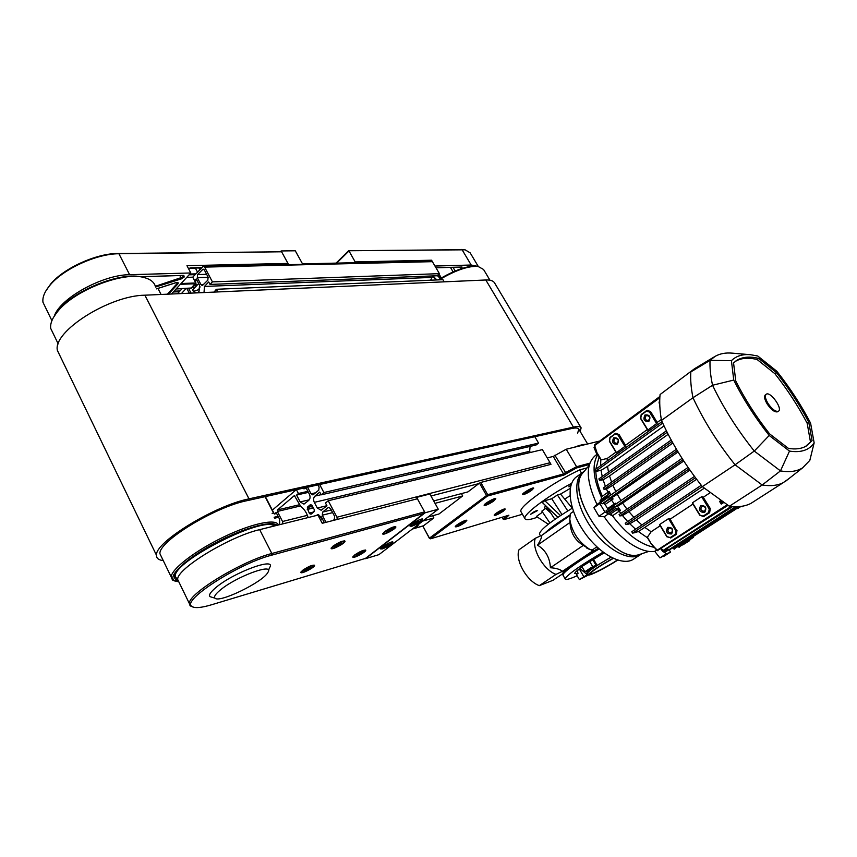 <?xml version="1.0" encoding="UTF-8"?>
<svg xmlns="http://www.w3.org/2000/svg" width="857" height="857" viewBox="0 0 857 857"><rect width="100%" height="100%" fill="white"/><g stroke="black" fill="none" stroke-linecap="round" stroke-linejoin="round"><path stroke-width="1.29" d="M487.13 503.38L492.25 500.359L492.807 500.734L487.708 503.745L487.13 503.38M487.397 503.188L487.708 503.745M489.979 501.42L490.547 502.416M502.384 510.954L497.049 513.482L502.384 510.954M499.738 511.65L500.242 512.54M463.862 522.309L461.677 523.938L458.227 524.955L460.413 523.316L463.862 522.309M461.152 522.974L461.677 523.938M458.87 525.255L458.559 524.709M530.826 490.065L525.93 492.957L525.459 492.582L530.376 489.679L530.826 490.065M528.073 490.761L528.608 491.693M392.538 528.865L390.192 530.697L386.925 532.197L386.004 531.876L391.638 528.533L392.538 528.865M389.539 529.497L390.192 530.697M386.925 532.197L386.528 531.458M311.198 567.27L308.916 569.091L305.456 570.676L304.278 570.451L310.041 567.045L311.198 567.27M308.274 567.848L308.916 569.091M305.456 570.676L305.038 569.851M341.589 543.167L335.719 546.648L334.605 546.359L340.486 542.856L341.589 543.167M338.526 543.756L339.211 545.052M335.719 546.648L335.28 545.813M362.543 552.154L357.048 555.4L356.062 555.154L358.322 553.386L362.543 552.154M359.672 552.765L360.283 553.901M357.048 555.4L356.662 554.683M196.649 292.89L193.414 291.412L198.492 289.72L200.088 286.87M198.653 283.549L192.675 289.977L193.414 291.412M319.49 518.057L321.236 516.76M322.307 518.774L320.154 519.321M324.053 522.095L322.725 523.177M430.771 260.935L431.553 260.207L434.97 266.045L471.179 265.017L477.595 266.313C467.965 265.381 454.778 269.901 438.098 279.885M354.391 262.703L355.184 261.921L431.553 260.207M336.683 263.11L348.981 250.962L355.184 261.921M441.312 277.936L439.02 274.026M464.483 249.687L348.595 250.747L465.083 249.805L470.161 252.836L478.26 266.431M348.595 250.747L336.073 263.12M271.68 555.175L423.754 513.504L365.468 558.4L211.508 604.785C201.009 607.902 194.432 608.416 191.764 606.317C181.352 600.436 238.974 563.349 271.68 555.175L271.84 553.504L424.601 511.854L417.402 498.774L322.243 523.295L317.947 515.111L259.671 529.647C229.794 536.364 176.435 568.887 177.678 579.482L179.145 582.514M219.938 590.334C235.921 576.536 275.204 562.203 267.791 572.54C263.142 581.935 219.124 603.403 214.978 598.154C213.704 596.815 215.353 594.212 219.938 590.334M212.568 597.425L210.04 596.676C208.562 595.165 210.404 592.219 215.546 587.848C233.543 572.23 277.829 556.214 269.409 567.945L268.402 570.826M259.671 529.647L271.84 553.504C242.135 560.917 188.411 593.505 189.311 603.435L190.115 605.813L192.739 606.949M424.601 511.854L423.754 513.504M384.557 531.694C390.214 527.891 393.974 526.284 395.838 526.884C396.405 528.673 382.64 535.968 382.704 533.836L384.557 531.694M332.902 546.22C338.976 542.127 343.025 540.446 345.05 541.174C345.532 543.209 330.941 550.708 331.134 548.33L332.902 546.22M302.51 570.408C308.541 566.37 312.569 564.688 314.594 565.374C314.98 567.355 300.603 574.651 300.882 572.337L302.51 570.408M354.541 555.057C360.165 551.297 363.914 549.691 365.768 550.258C366.25 552.004 352.688 559.107 352.827 557.029L354.541 555.057M287.181 264.256L287.995 263.42L186.965 265.681L190.79 272.965L171.464 294.015M186.751 277.368L192.761 277.175M45.657 307.813L42.979 302.296C42.272 297.261 44.66 291.498 50.167 284.995C63.675 268.702 97.195 253.586 118.93 253.758L281.589 251.787L287.995 263.42M180.366 284.31L195.696 283.742L195.76 282.981L191.111 288.252M191.764 287.984L176.188 288.863M54.312 316.04C60.311 298.022 102.936 274.668 129.621 274.701L190.79 272.965M281.589 251.787L117.859 253.501C96.595 253.329 63.868 268.08 50.67 284.021L45.71 291.198M522.449 514.264L504.398 519.481L508.887 515.207L430.525 538.807L487.494 496.032L487.676 494.66L429.453 538.132L430.525 538.807L429.453 538.132L422.94 526.23L429.432 538.421M589.809 463.176L576.568 466.722L565.17 472.785L563.552 473.964L563.874 475.099L487.494 496.032L486.412 495.325L479.502 483.102L467.911 491.897M505.791 516.128L503.402 519.213M563.874 475.099L576.386 467.997L589.37 464.494M598.914 441.226L566.231 449.229L553.258 456.427L563.552 473.964L487.676 494.66L480.756 482.437L479.502 483.102M438.913 514.05L462.684 495.914L461.398 493.621M422.94 526.23L433.867 517.896L432.689 515.753M553.258 456.427L547.237 457.927L550.987 464.333L480.756 482.437M464.923 522.491C460.048 525.727 456.835 527.162 455.281 526.798C454.681 525.47 466.765 518.806 466.808 520.445L464.923 522.491M503.295 511.168C498.678 514.221 495.657 515.593 494.21 515.293C493.589 514.114 505.137 507.644 505.223 509.122L503.295 511.168M531.672 490.333C527.034 493.407 524.002 494.789 522.566 494.478C521.859 493.278 533.579 486.637 533.729 488.147L531.672 490.333M493.793 500.981C488.897 504.248 485.673 505.684 484.13 505.309C483.455 503.959 495.71 497.114 495.817 498.785L493.793 500.981M411.885 526.219L410.053 526.155C409.453 524.484 422.801 517.307 422.78 519.299C421.248 521.677 417.616 523.981 411.885 526.219M382.329 548.919L380.412 548.898C379.897 547.259 393.063 540.274 392.967 542.224C391.478 544.484 387.932 546.712 382.329 548.919M438.259 509.187L429.85 493.986L416.631 497.371L425.115 512.786L438.259 509.187L378.912 554.65L365.51 558.689L425.115 512.786M418.794 521.067L414.231 523.766L413.545 523.488L415.484 521.988L418.794 521.067M416.331 521.602L416.845 522.556M414.231 523.766L413.92 523.198M389.046 543.906L383.84 546.327L389.046 543.906M386.689 544.431L387.182 545.341M384.579 546.552L384.279 545.984M413.01 528.533L414.702 527.237M281.139 250.951L288.68 264.674L302.778 264.342L295.279 250.79L281.139 250.951L280.464 251.647M142.68 277.218C122.358 271.155 74.58 289.612 58.19 310.448L53.327 317.69M175.342 577.961L175.203 574.447M272.751 524.934L274.572 525.93M274.958 525.834L274.808 525.737C265.799 516.321 187.447 552.958 176.424 572.294C173.468 576.9 174.089 579.707 178.277 580.714M178.867 581.924L174.121 580.51C167.64 575.915 186.355 558.357 214.764 543.242C243.088 528.051 272.012 520.049 277.036 525.32M53.477 334.123L50.702 328.402C50.081 323.517 52.406 317.883 57.665 311.487C74.473 290.116 123.579 271.219 144.19 277.561C150.65 279.253 154.431 282.371 155.524 286.924M278.429 524.966C276.436 518.356 252.012 523.327 223.816 536.91C195.61 550.419 171.443 568.973 171.175 576.922L172.482 580.018L175.374 581.217M178.02 580.2L175.149 576.472C173.371 561.206 263.742 515.528 274.24 526.016M477.938 266.377L483.562 269.473L489.958 280.207M586.231 444.333C583.735 444.205 579.686 445.201 574.072 447.311M439.191 279.832C455.924 269.998 469.09 265.552 478.699 266.516M569.991 495.775L564.838 499.02M161.662 557.307L159.938 553.751C158.234 541.624 214.871 506.969 246.923 500.692L571.555 428.543C575.754 427.643 578.175 427.868 578.839 429.239L577.607 433.246M580.939 427.568L494.693 283.121C493.503 280.85 490.536 279.81 485.812 279.982L144.887 295.194C109.428 295.494 52.556 331.584 57.398 350.449L60.269 356.373M163.258 560.585C158.663 560.092 156.413 558.314 156.477 555.24C154.689 542.342 215.021 505.459 249.012 498.86L573.429 427.129C577.854 426.175 580.425 426.422 581.121 427.868L580.21 431.542M316.254 515.539L317.486 514.789L321.386 517.017L324.396 522.749M337.219 519.438L336.962 517.21L328.242 500.734L325.478 503.027L326.935 505.769L321.182 510.258L317.294 508.03L314.315 502.363C313.212 499.824 313.426 497.735 314.937 496.117L319.715 492.1L321.161 494.843L323.903 492.539L319.661 484.526M303.517 488.115L303.892 488.833L305.156 487.751M305.906 487.579L309.366 494.168C310.47 496.706 310.255 498.785 308.745 500.392L303.956 504.13L300.186 501.934L296.586 495.057L298.418 493.493L296.426 489.69M265.381 496.589L272.355 510.129L296.158 489.754L272.355 510.129L274.358 513.996L276.125 512.497L279.639 519.299L279.671 524.666M326.035 522.32L322.286 515.207L322.607 512.079L328.488 507.365L330.448 508.48L334.626 516.375L334.294 519.524L333.094 520.499M317.979 484.901L319.104 487.022L318.783 490.161L312.934 494.928L311.037 493.825L307.567 487.215M282.864 523.863L282.531 521.495L277.347 511.447L277.497 509.926L294.401 495.582L300.625 506.262C304.128 508.854 306.635 512.625 308.145 517.553M307.684 509.369L307.363 507.205L310.416 504.644L311.937 505.191L314.294 509.69L314.091 511.672L311.027 514.211L309.516 513.664L307.684 509.369L313.416 507.976M427.986 517.06L438.977 513.996M433.803 517.949L422.79 521.045M462.619 495.967L435.024 503.338M433.696 500.938L467.986 491.875M530.097 446.401L529.647 451.296L530.344 452.496M321.161 494.843L536.021 445.029L538.56 443.101L534.822 436.706M323.903 492.539L538.56 443.101M550.248 464.526L550.044 462.726L542.374 449.625L328.242 500.734M303.892 488.833L306.281 488.297M296.586 495.057L308.424 492.368M298.418 493.493L307.888 491.35M274.122 517.264L278.086 516.3M272.14 513.418L273.844 513.011M274.604 518.206L278.579 517.242M274.358 513.996L276.618 513.461M310.341 505.33L311.648 505.019M307.877 507.387L312.377 506.305M313.298 507.698L307.17 509.176M309.581 512.989L313.33 512.068M309.516 513.664L312.751 512.861M311.102 513.536L312.227 513.257M313.576 511.479L314.176 511.329M282.531 521.495L307.384 515.346M217.753 291.948L216.339 289.28L214.057 292.108M203.998 292.558L204.502 286.431L208.69 281.953L209.997 284.428L212.418 281.867L204.609 267.105L203.345 266.184L192.75 277.143L194.614 280.71L196.242 278.953L199.531 285.22L199.049 291.348L197.646 292.848M191.068 293.137L188.615 288.455M182.07 288.713L177.442 293.747M208.101 277.09L207.844 280.175L202.306 285.606L201.02 284.685L197.314 277.657L197.56 274.583L203.109 269.119L204.373 270.041L208.101 277.09M181.438 293.565L186.076 288.552M186.826 288.52L189.365 293.212M433.61 275.89L431.949 277.411L430.814 280.196M209.997 284.428L437.124 275.761L439.416 273.651L432.399 261.664L431.189 260.924M212.418 281.867L439.416 273.651M444.205 281.835L442.94 279.682L216.339 289.28M194.614 280.71L197.121 280.625M192.332 287.481L195.096 287.374M193.939 285.756L196.703 285.649M563.103 575.315L563.263 574.029C567.13 569.166 579.096 560.799 599.15 548.951C579.096 560.799 567.13 569.166 563.263 574.029L563.103 575.315M603.071 552.144C582.203 564.367 569.691 572.99 565.545 578.014L565.213 579L562.663 574.554C562.653 572.776 567.87 568.33 578.325 561.228L598.711 548.555C578.732 560.371 566.82 568.705 562.985 573.547L562.824 574.843M548.105 530.89L568.459 516.578L548.105 530.89M570.001 514.971C557.971 522.438 549.487 528.576 544.538 533.397C549.487 528.576 557.971 522.438 570.001 514.971M571.651 483.262C546.23 496.942 522.856 514.811 524.913 518.581C525.673 520.392 529.872 519.92 537.521 517.167M548.287 524.227L536.407 516.439L542.535 512.143M545.534 505.566L544.484 507.826L545.705 508.405L541.838 511.115L549.894 522.984M561.978 514.575L551.769 498.742L544.816 500.702L542.31 502.513L557.896 517.274M551.769 498.742L557.425 494.95L560.521 494.082L570.259 488.394M570.612 486.583L568.844 486.787L571.051 484.923M530.558 514.318C532.99 512.154 535.346 510.879 537.607 510.515L530.558 514.318M554.886 519.353L546.745 506.712M572.38 508.137C551.115 521.099 540.135 529.722 539.428 534.018L539.642 534.393M567.763 510.922L557.425 494.95M560.521 494.082L572.305 508.18M545.705 508.405L550.89 513.139M546.027 508.18L547.162 508.094L548.598 509.594M544.816 500.702L560.478 515.55M581.56 473.193L579.621 469.915C551.769 482.941 517.982 507.183 520.949 511.629L521.227 512.132M587.088 467.879L579.621 469.915M569.916 515.56L541.795 535.325C541.753 537.521 540.317 540.799 537.521 545.17C545.555 550.065 549.851 557.586 550.419 567.752C555.947 568.095 559.953 569.273 562.438 571.298L556 574.404C543.52 569.926 531.329 548.459 535.336 538.26L518.999 549.766C514.853 559.985 526.83 581.292 539.321 585.642L553.044 580.275L562.428 573.976C562.824 572.026 568.052 567.645 578.089 560.821L598.336 548.223M541.795 535.325L535.336 538.26M556 574.404L539.321 585.642M573.472 511.425L570.323 513.643L569.819 519.353C571.94 532.218 578.679 542.288 590.044 549.551L593.665 550.29L562.438 571.298M596.868 546.873L591.716 550.344M589.637 549.38L583.349 545.363C574.983 540.371 570.548 532.733 570.023 522.459L569.873 520.895M583.349 545.363L550.419 567.752M570.023 522.459L537.521 545.17M582.856 472.25L576.868 476.578C565.888 483.702 568.491 508.747 583.456 530.933C598.272 553.215 621.421 566.295 632.905 559.578L634.48 558.55M583.424 471.843C572.519 478.913 575.24 503.97 590.28 526.241C605.181 548.587 628.342 561.774 639.761 555.1C628.342 561.774 605.181 548.587 590.28 526.241C575.24 503.97 572.519 478.913 583.424 471.843L584.42 471.114M565.213 579C565.652 580.168 569.637 579.086 577.157 575.765M586.638 571.233L587.259 570.923M604.067 552.883L581.849 566.52L584.892 571.769L593.987 567.398C588.727 570.976 586.177 573.162 586.338 573.933L587.913 573.922M588.052 574.169L579.375 579.6L576.429 574.501L578.014 573.451L574.661 573.558C574.758 572.54 577.211 570.291 582.01 566.798M610.88 557.189L595.936 566.113L596.922 565.117L592.69 566.595L584.892 571.769M580.189 568.748L576.954 570.751M577.339 570.633L578.014 573.451M613.066 558.282C600.179 565.438 592.037 570.751 588.641 574.244L588.416 574.79C588.266 576.675 605.631 567.945 617.726 560.114M617.436 560.017C606.595 567.13 590.227 575.411 590.387 573.676C592.155 570.998 599.804 565.909 613.333 558.4M611.03 557.264C598.615 564.227 590.848 569.359 587.72 572.647L587.57 573.322M579.375 579.6L588.566 574.961M588.341 574.651L584.613 576.686L588.245 574.49M592.433 567.441L590.119 569.027L592.433 567.441M592.69 566.595L589.627 561.335M600.296 502.116L596.954 504.452C585.888 480.391 585.427 464.033 595.583 455.367L597.49 453.985M602.117 498.763C593.076 479.031 591.651 464.312 597.854 454.606M656.58 550.13L654.737 551.33C641.304 553.868 618.947 538.817 604.228 516.771L608.245 513.996M620.811 513.397L619.172 511.211L612.434 515.828C626.242 533.965 640.136 544.463 654.116 547.323C639.429 544.227 625.021 533.011 610.902 513.675M606.253 512.261L604.946 512.132L599.857 503.53L600.618 502.727M669.563 550.344L670.474 552.133L669.724 552.561L665.953 554.008L664.668 552.369M641.325 554.083L632.905 559.578M604.228 516.771L598.957 516.268L593.901 507.687L596.954 504.452M594.79 447.054L594.04 447.611L596.89 454.414M670.474 552.133L659.911 557.896L654.737 551.33M659.911 557.896L665.953 554.008M593.901 507.687L599.857 503.53M598.957 516.268L604.946 512.132M605.106 504.452L607.581 508.63L614.287 503.98L610.398 498.603L611.502 497.906L613.066 498.999L605.106 504.452L603.564 503.359L602.16 503.809L600.189 501.923L600.093 500.638L601.357 499.299L601.26 496.964L607.934 492.293L606.488 489.068M647.463 537.778L638.358 531.533M635.562 529.208L629.777 523.756M627.688 521.559L622.471 515.518M605.417 486.444L603.135 479.802M602.246 476.513L601.025 470.289M600.607 465.726L600.811 459.663M607.913 492.25L609.123 491.35L609.209 493.771L607.838 495.217L608.159 496.899M608.995 498.26L611.502 497.906M664.839 552.24L663.05 551.769L660.79 548.909M612.434 515.828L606.767 513.032L606.135 510.718L613.891 505.351M606.767 513.032L614.576 507.655L613.408 505.823M610.163 514.189L618.176 508.844L615.787 508.597L607.977 513.975M617.179 509.358L619.172 511.211M607.934 492.293L608.309 494.435L601.357 499.299M613.826 505.416L606.135 510.718M614.576 507.655L615.787 508.597M616.054 503.97L615.562 503.188L614.298 503.98L614.683 504.912M607.913 509.487L607.581 508.63M681.176 544.559L680.458 544.334L681.411 544.12M674.063 548.951L681.336 544.302M678.69 547.055L685.546 543.156L684.475 542.149M651.395 544.099L647.399 537.2L651.127 531.758L660.211 525.759M666.875 536.718L659.729 524.463L668.546 518.624L670.153 519.181L692.959 504.087M702.472 496.792L710.292 508.555L709.639 512.711L703.511 516.546L699.848 515.239L692.477 502.78L701.615 496.728L703.233 497.296L709.939 492.861M704.229 488.233L638.658 531.426M651.127 531.758L645.117 527.601M710.292 508.555L703.233 497.296M692.477 502.78L700.008 515.078L703.768 516.396L709.639 512.711M704.261 516.203L703.618 516.503M669.381 518.689L676.516 530.472L670.153 519.181M676.998 530.29L676.377 534.35L670.688 537.928L676.377 534.35M671.202 537.725L670.613 537.992M615.926 452.175L607.227 458.452L601.207 459.855L597.361 453.289L601.207 459.855M615.829 433.321L619.086 434.563L625.428 446.026L616.312 452.807L609.391 441.323L616.312 452.807M647.324 429.561L625.46 445.308L619.086 434.563M647.314 410.332L650.592 411.574L657.158 423.176L647.71 430.182L640.586 418.57L647.71 430.182M661.325 419.469L657.169 422.458L650.592 411.574M625.46 445.308L625.428 446.026M607.142 461.023L607.227 458.452M657.169 422.458L657.158 423.176M620.961 500.574L617.244 494.264L612.198 497.446L613.066 498.999M683.747 460.991L622.6 503.091L617.543 506.262L614.48 507.14M617.543 506.262L620.532 510.536L619.204 511.243M626.981 509.187L622.6 503.091M673.645 548.801L673.024 548.105M612.198 497.446L609.252 498.249M678.058 451.95L617.244 494.264M609.123 491.35L610.902 494.982M615.808 491.554L612.841 485.212L606.692 488.993M609.22 498.26L608.181 496.889L676.441 449.239L608.191 496.878L609.048 498.238L608.127 496.942M608.502 472.057L607.495 466.39L601.207 470.214M664.025 425.918L607.495 466.39M611.587 482.095L609.509 475.924L603.328 479.727M668.171 434.306L609.509 475.924M672.863 443.026L612.841 485.212M633.912 517.349L628.942 511.65L622.728 515.421M689.928 470.097L628.942 511.65M641.882 524.987L636.344 519.867L630.045 523.648M696.602 479.267L636.344 519.867M737.277 508.458L736.709 508.115L737.716 508.522L741.026 506.391M668.974 550.194L737.309 506.691M668.556 550.044L667.378 548.726M663.404 550.751L732.606 506.583M662.997 550.601L661.229 548.619M657.33 550.59L727.925 505.373M656.923 550.451L651.534 543.991L657.062 550.28L727.068 504.848M597.2 453.353L594.469 444.912L594.512 445.64L659.826 397.734M659.911 396.459L598.282 442.105M631.813 531.726L701.262 485.276L631.813 531.726L632.691 533.086L631.759 531.769M625.278 523.198L694.47 476.406L625.299 523.177L626.146 524.559L625.214 523.252M613.462 505.748L682.054 458.366L613.473 505.748L614.33 507.119L613.451 505.769M619.161 514.532L688.064 467.429L619.161 514.532L620.029 515.893L619.097 514.596M666.403 430.835L598.936 478.87L599.771 480.22L598.872 478.956M671.224 440.059L603.349 487.912L604.196 489.272L603.285 487.987M662.011 421.569L594.983 469.765L595.808 471.114L594.919 469.85M659.719 401.537L659.172 401.912L659.729 403.165M659.162 401.922L659.729 403.551L659.14 401.965M720.244 501.506L719.548 501.377L720.619 500.681L721.508 502.513L720.405 500.852M618.176 508.844L620.532 510.536M615.562 503.188L615.894 504.077M645 414.981C649.756 414.584 651.052 416.695 648.899 421.333C644.143 421.73 642.836 419.609 645 414.981M646.092 415.795L646.789 415.463C650.152 416.395 650.613 418.109 648.171 420.605C645.171 420.112 644.485 418.505 646.092 415.795M613.644 437.863C618.24 437.52 619.504 439.62 617.426 444.14C612.83 444.472 611.566 442.373 613.644 437.863M614.737 438.655L615.347 438.345C618.615 439.213 619.097 440.884 616.804 443.38C613.88 442.908 613.183 441.334 614.737 438.655M704.733 512.304C707.025 507.698 705.665 505.491 700.662 505.673C698.38 510.269 699.73 512.475 704.733 512.304M705.268 507.537L705.6 508.394M704.636 511.136C706.318 508.105 705.45 506.498 702.033 506.305C699.987 509.294 700.78 510.954 704.379 511.275L704.636 511.136M671.588 533.932C673.795 529.444 672.477 527.269 667.646 527.398C665.45 531.865 666.767 534.05 671.588 533.932M671.524 532.775C673.141 529.797 672.295 528.212 668.974 528.019C667.046 530.954 667.828 532.572 671.31 532.893L671.524 532.775M597.211 453.407L594.512 445.64L597.179 453.471L600.864 459.748M651.416 544.141L647.399 537.2M673.206 547.998L673.773 548.641L680.79 543.884L681.133 544.42M736.816 508.512L681.24 544.238L739.077 506.594M692.81 536.793L693.367 536.428M722.44 501.902L721.508 502.513L722.322 502.759L721.273 504.12L721.583 502.652M723.544 502.63L721.273 504.12L719.548 501.377L720.191 501.227M723.029 502.298L721.69 502.673M702.322 486.594L632.691 533.086L634.844 532.7M695.477 477.756L626.146 524.559L628.245 524.238M689.028 468.811L620.029 515.893L622.096 515.625M672.017 441.516L604.196 489.272L606.038 489.101M667.153 432.314L599.771 480.22L601.925 480.113M662.707 423.09L595.808 471.114L598.015 471.029M602.364 496.192C598.25 487.012 596.065 478.677 595.797 471.168M595.786 469.186L599.139 456.813M788.815 478.699L783.234 482.662C777.61 485.544 770.593 486.315 762.184 484.998L729.371 506.241C737.898 507.365 745.087 506.412 750.914 503.402L754.985 500.788M814.15 442.876L810.583 423.101C801.209 405.104 789.961 387.825 776.828 371.263L757.77 356.019L750.625 354.734C742.612 353.984 736.217 355.955 731.417 360.658L733.753 380.069C743.115 398.88 754.931 417.348 769.2 435.485L789.501 451.093C801.016 452.86 809.233 450.129 814.15 442.876L809.833 460.359L802.602 467.858C796.956 471.425 789.576 472.432 780.47 470.9L762.184 484.998L735.07 464.794L702.354 486.637L729.371 506.241M789.501 451.093L780.47 470.9L754.278 451.061L735.07 464.794C717.641 442.951 703.608 420.594 692.981 397.723L661.486 420.401C659.783 410.674 659.312 402.051 660.072 394.531L694.556 368.714L714.374 356.801M702.354 486.637C685.257 465.158 671.631 443.08 661.486 420.401M769.2 435.485L754.278 451.061C737.138 429.571 723.233 407.643 712.553 385.254L692.981 397.723C691.021 387.985 690.303 379.383 690.838 371.917L710.046 360.368L715.338 356.223C720.137 353.566 725.836 352.538 732.435 353.159L750.143 354.691M693.602 369.421L660.072 394.531M788.472 448.415C795.307 449.497 800.984 448.854 805.494 446.486L812.072 440.659L808.772 422.244C799.774 405.04 789.008 388.5 776.474 372.624L758.702 358.419C749.618 356.148 742.173 356.876 736.377 360.636L733.56 362.94L735.767 381.022C744.754 398.966 756.035 416.588 769.597 433.888L788.472 448.415M733.753 380.069L712.553 385.254C710.528 375.869 709.692 367.578 710.046 360.368L731.417 360.658M806.169 446.111L812.072 440.659M810.443 441.719L807.187 423.304L808.772 422.244M807.187 423.304C798.199 406.111 787.444 389.581 774.921 373.716L776.474 372.624M774.921 373.716L757.149 359.533L758.702 358.419M757.149 359.533C748.193 357.294 740.823 357.99 735.049 361.611M766.115 394.316L765.472 394.766C763.844 396.277 764.487 399.458 767.379 404.29C771.418 409.957 774.824 412.463 777.588 411.788L777.77 411.66M768.183 403.733C772.221 409.41 775.628 411.906 778.392 411.242C783.159 408.993 770.411 391.124 766.265 394.209C764.648 395.72 765.29 398.901 768.183 403.733M486.722 502.963C493.643 498.817 495.796 498.206 493.204 501.141C486.326 505.276 484.173 505.876 486.722 502.963M502.738 511.329C496.246 515.218 494.232 515.807 496.685 513.107C503.22 509.208 505.234 508.608 502.738 511.329M464.323 522.663C457.584 526.701 455.399 527.355 457.756 524.602C464.537 520.542 466.722 519.888 464.323 522.663M531.126 490.483C524.505 494.446 522.513 495.014 525.159 492.164C531.811 488.169 533.804 487.612 531.126 490.483M393.234 529.251C388.392 533.033 380.358 535.314 385.286 531.49C390.203 527.655 398.205 525.427 393.234 529.251M312.13 567.57C307.427 571.319 298.525 573.976 303.324 570.162C308.092 566.359 316.972 563.756 312.13 567.57M342.457 543.531C337.551 547.452 328.702 549.958 333.716 545.995C338.686 542.02 347.503 539.567 342.457 543.531M363.293 552.476C358.644 556.107 350.545 558.518 355.28 554.833C360.004 551.158 368.082 548.791 363.293 552.476M437.359 275.547L440.273 278.557M461.644 268.595L462.009 267.02L435.999 267.812M436.866 279.939L433.235 276.243M468.233 266.827L464.794 267.652M432.989 276.457L436.438 279.95L432.978 276.468M431.317 280.175L430.889 279.436M434.938 278.45L435.827 279.982M461.612 267.03L460.584 268.948M461.355 267.116L462.202 267.93M455.174 270.994L453.042 267.363M450.493 267.438L453.107 271.883M440.734 278.279L437.745 275.193M462.009 267.02L436.224 267.791M461.034 249.408L462.009 249.591L471.179 265.017M173.328 291.98L179.295 291.723M201.566 267.577L190.768 267.834L188.465 268.541M189.076 274.829L195.042 274.647M192.718 277.175L195.76 282.981L181.106 283.517M180.024 290.941L174.046 291.198M195.771 273.865L189.793 274.036M199.702 269.601L198.717 267.748M195.246 267.834L197.464 272.033M155.578 287.02L181.395 278.857L184.223 276.972L183.591 275.408L140.216 276.725M168.497 294.144L177.828 283.967C178.727 282.628 178.127 282.189 176.028 282.639L156.51 288.83M183.162 275.418L183.923 275.675L183.194 276.929L182.466 275.536M183.034 275.526L184.223 276.972M183.859 277.379L183.194 276.929L155.363 286.292M179.916 275.611L181.395 278.857M177.495 282.596L177.163 283.528L177.828 283.967M176.66 282.553L177.163 283.528L167.394 294.197M161.073 294.476L157.956 288.434M140.666 276.8L183.591 275.408M129.621 274.701L118.93 253.758L117.859 253.501M506.766 516.739L505.823 516.128M566.231 449.229L576.568 466.722L576.386 467.997M554.865 455.228L566.134 473.45M419.919 521.217C414.852 524.559 411.821 525.802 410.824 524.955M391.51 542.085L390.235 543.991C385.275 547.259 382.243 548.512 381.172 547.752M419.03 523.927L416.234 527.612M144.887 295.194L249.012 498.86M485.812 279.982L573.429 427.129M318.89 516.921L321 516.385M316.565 515.282L318.708 514.746M430.953 495.978L478.827 483.605M317.294 508.03L326.892 505.694M314.315 502.363L529.647 451.296M314.937 496.117L321.086 494.693M300.186 501.934L309.291 499.802M278.386 524.859L279.757 524.516M277.347 511.447L300.464 505.962M277.497 509.926L299.789 504.666M294.155 495.71L294.722 495.582M322.286 515.207L332.634 512.615M398.569 532.904L399.244 532.711M412.506 528.919L423.562 525.759M336.962 517.21L550.044 462.726M311.037 493.825L315.697 492.754M322.607 512.079L331.22 509.936M328.006 507.623L329.109 507.344M204.502 286.431L431.949 277.411M204.609 267.105L432.399 261.664M186.044 288.584L186.869 288.552M197.314 277.657L208.197 277.304M197.56 274.583L206.633 274.315M202.231 269.537L203.966 269.494M201.02 284.685L203.73 284.578M265.081 496.653L273.544 513.086M596.011 565.288L592.733 559.664M583.788 576.675L579.471 569.219M641.443 553.847L641.004 554.029C615.112 567.591 562.063 491.05 583.681 472.014M589.113 465.426L583.467 472.271C563.36 491.029 612.23 564.002 639.161 554.608L641.304 553.901M600.575 502.652L607.977 497.488M607.956 496.503L600.189 501.923M603.564 503.359L610.398 498.603M609.916 498.399L602.16 503.809M600.093 500.638L607.838 495.217M609.209 493.771L608.309 494.435M664.625 552.379L668.396 549.948M668.299 549.83L664.207 552.465M663.05 551.769L667.474 548.909M613.826 507.13L606.295 512.325M689.692 539.974L689.681 540.617L688.546 539.524M685.032 541.795L685.632 542.235L689.746 539.674L689.349 539.01M678.358 546.702L685.354 542.31M693.356 536.803L693.345 537.446L692.585 536.932M741.487 506.337L742.205 506.733M661.411 548.501L663.125 550.44L731.15 506.455M659.761 404.75L659.076 402.715M614.887 507.044L682.965 459.781M680.79 543.884L736.142 508.244M609.595 498.174L677.298 450.675M667.56 548.609L668.685 549.883L735.627 506.712M631.791 531.736L632.584 533.14L638.894 531.34M625.256 523.209L626.028 524.613L630.291 523.573M619.14 514.543L619.89 515.957L622.975 515.346M598.925 478.881L599.6 480.295L603.596 479.652M671.213 440.048L603.349 487.912L604.024 489.336L606.96 488.918M594.972 469.775L595.626 471.179L601.475 470.15M656.794 423.883L649.488 412.013L646.371 411.221L641.293 414.938L646.274 410.803M641.293 414.938L640.779 418.366L648.021 430.193M610.066 437.777L615.669 433.363L618.572 434.681L614.962 434.188L610.066 437.777L609.573 441.13L616.601 452.807M625.064 446.722L617.972 435.002M703.265 516.043L708.643 512.54L709.21 509.069L701.615 496.728M659.729 524.463L667.035 536.6L670.195 537.585L675.37 534.211L675.905 530.804L668.546 518.624M670.195 537.585L667.035 536.6M675.905 530.804L676.516 530.472L675.873 534.554L675.37 534.211M709.21 509.069L709.821 508.726L709.146 512.893L708.643 512.54M609.434 441.248L609.98 437.359M640.618 418.505L641.197 414.509M646.371 411.221L647.164 410.364L650.088 411.692L649.488 412.013M614.962 434.188L610.013 437.316L609.573 441.13M647.164 410.364L641.24 414.477L640.779 418.366M689.103 539.171L689.489 539.781M685.611 542.202L685.279 541.635M741.176 506.38L742.183 506.755L743.33 506.016M638.819 531.383L634.705 532.7M630.206 523.616L628.085 524.227M622.878 515.389L621.903 515.614M603.478 479.706L601.646 480.081M601.357 470.204L597.736 470.996M195.825 283.721L196.789 285.552M484.269 504.869C483.444 505.844 485.565 505.169 490.643 502.823C494.864 499.963 496.417 498.549 495.314 498.581M494.36 514.886C495.957 514.114 491.211 517.864 502.813 511.297L504.752 508.962M455.431 526.369C456.727 525.705 452.785 529.305 464.408 522.62L466.315 520.242M522.695 494.05C524.366 493.268 519.535 497.081 531.19 490.45L533.258 487.976M382.854 533.375C382.061 534.95 385.564 533.557 393.363 529.187L395.27 526.562M301.043 571.876C300.486 573.526 304.235 572.058 312.28 567.484L314.005 564.999M331.284 547.848C330.481 549.573 334.262 548.105 342.607 543.456L344.439 540.788M352.977 556.579C353.223 556.439 352.934 558.968 363.422 552.411L365.211 549.948M467.804 266.913L464.869 267.63M464.033 249.612L465.083 249.805M214.978 598.154L210.04 596.676M191.764 606.317L190.115 605.813M189.311 603.435L177.678 579.482M195.899 283.635L195.974 283.067M194.732 280.71L195.953 283.035M176.103 288.959L191.679 288.188M195.857 283.688L191.722 288.134M188.486 268.595L201.47 267.684M156.531 288.884L175.964 282.714M175.985 282.714L177.474 282.596M50.67 284.021L50.167 284.995M42.979 302.296L51.902 320.657M504.398 519.481L503.188 519.16M503.038 518.988L502.063 517.253M410.364 525.448C409.882 526.605 413.106 525.18 420.037 521.163L421.944 519.031M380.744 548.212C380.508 549.23 383.711 547.805 390.353 543.938L392.131 541.967M419.159 523.82L416.513 527.526L413.02 528.523M274.004 525.512L274.808 525.737M58.19 310.448L57.665 311.487M50.702 328.402L58.222 343.925M159.938 553.751L171.175 576.922M174.121 580.51L172.482 580.018M175.149 576.472L174.764 575.679M587.634 443.99L578.657 428.939M57.398 350.449L156.477 555.24M398.387 533.043L399.062 532.861M412.324 529.058L423.379 525.898M203.345 266.184L288.434 264.224M302.532 263.892L431.253 260.924M539.428 534.018L540.488 535.882M520.949 511.629L524.913 518.581M586.906 548.234L590.044 549.551M569.905 521.742L569.819 519.353M562.663 574.554L562.353 574.019M586.338 573.933L579.814 568.427M587.495 573.204L588.416 574.79M596.911 565.084L593.483 559.192M641.947 553.676L639.761 555.1M641.047 554.008L648.878 551.372M663.693 556.439L669.724 552.561M664.721 552.347L668.417 549.958M683.05 544.752L689.681 540.617L689.403 538.978M689.831 539.706L693.345 537.446L693.42 536.396M594.479 444.901L659.879 396.909M598.936 478.87L666.403 430.825M594.983 469.765L662.011 421.558M659.172 401.912L659.719 401.515M721.24 502.588L720.63 500.692M659.654 524.827L666.832 536.761L670.967 537.853M692.392 503.166L699.783 515.25L704.004 516.353M615.669 433.363L614.908 433.738M598.336 441.655L598.111 442.233M679.215 547.216L678.144 546.841M674.598 549.123L672.981 548.137M669.521 550.376L667.335 548.748M663.95 550.933L661.186 548.641M657.887 550.783L651.395 544.216L647.389 537.65M685.332 541.603L685.675 542.192M737.706 508.522L736.634 508.587M721.251 502.588L722.055 502.738M783.234 482.662L750.914 503.402M802.602 467.858L785.183 481.559M735.274 361.429L736.377 360.636M777.588 411.788L778.392 411.242"/></g></svg>
